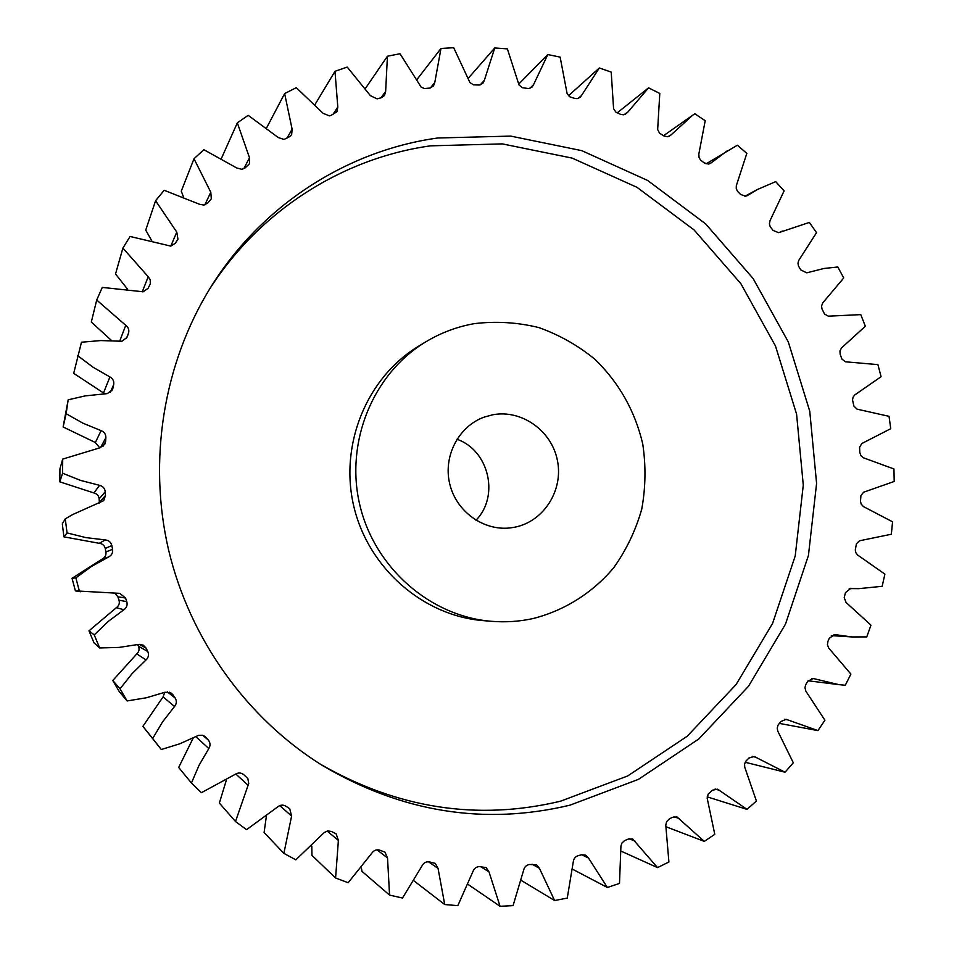 <?xml version="1.0" encoding="UTF-8"?>
<svg xmlns="http://www.w3.org/2000/svg" width="954" height="954" viewBox="0 0 954 954"><rect width="100%" height="100%" fill="white"/><g stroke="black" fill="none" stroke-linecap="round" stroke-linejoin="round"><path stroke-width="1.43" d="M533.036 618.562C564.685 610.5 592.708 592.744 613.732 567.713C626.373 549.898 635.698 530.4 641.72 509.233C645.679 487.53 646.013 465.731 642.722 443.837C634.947 410.9 619.027 382.733 594.962 359.312C577.981 345.42 559.223 334.83 538.7 327.532C517.557 322.369 496.187 321.057 474.579 323.609C457.3 326.602 441.07 332.672 425.878 341.794C373.205 373.419 344.871 441.857 359.777 504.821C374.493 567.845 430.361 616.475 491.596 621.316C505.608 622.449 519.429 621.531 533.036 618.562M208.616 290.66C258.832 210.953 342.426 158.114 430.552 145.843L502.281 143.887L572.185 158.114L637.069 187.366L694.071 229.938L740.841 283.648L775.471 345.968L796.578 414.108L803.28 485.133L795.219 555.943L772.573 623.439L736.118 684.519L687.19 736.261L627.768 775.924L560.415 801.229C477.453 820.977 397.281 808.539 319.888 763.904M437.791 137.996C347.173 150.505 261.217 205.325 210.285 287.941C163.587 363.665 147.715 460.114 168.548 549.79C189.858 639.359 247.038 718.624 322.595 765.597C402.063 812.379 484.537 825.568 570.015 805.152L638.453 779.358L698.817 738.956L748.485 686.296L785.488 624.131L808.432 555.478L816.588 483.451L809.755 411.222L788.29 341.902L753.1 278.508L705.602 223.844L647.683 180.485L581.761 150.649L510.712 136.1L437.791 137.996M492.646 414.799L484.262 417.089C458.707 426.188 443.038 456.06 449.68 483.69C456.048 511.38 483.392 531.139 510.307 527.896L514.921 527.168C543.863 521.433 563.552 490.213 557.422 460.496C551.734 430.683 521.599 409.23 492.646 414.799M202.844 735.319L208.318 740.065C210.405 742.713 210.572 745.539 208.819 748.544L199.076 765.239L191.444 783.019L201.413 792.691L235.233 774.314C238.166 772.478 240.968 772.561 243.652 774.576L247.849 778.559L248.732 783.449L235.495 821.525L246.573 829.67L277.495 807.036C280.154 804.842 282.921 804.544 285.818 806.154L289.718 808.73L291.614 816.075L283.875 853.353L295.835 859.84L324.265 832.508L327.735 830.922L331.42 831.459L336.13 833.844L338.396 840.391L335.581 877.99L348.162 882.724L371.845 853.138C373.801 850.348 376.365 849.334 379.525 850.086L384.975 852.137L387.527 857.908L389.554 895.102L402.516 898.036L422.026 865.862C423.6 862.869 425.997 861.522 429.193 861.832L435.286 863.406L438.041 868.414L444.731 904.547L457.825 905.644L472.934 871.527C474.102 868.379 476.284 866.745 479.468 866.614L486.123 867.591L488.985 871.861L500.075 906.3L513.073 905.608L523.639 870.191C524.402 866.947 526.334 865.051 529.434 864.491L536.553 864.777L539.439 868.331L554.608 900.528L567.26 898.084L573.247 862.011C573.592 858.731 575.25 856.62 578.231 855.655L581.642 854.772L585.696 855.166L588.523 858.051L607.376 887.494L619.492 883.404L620.935 846.055L621.889 843.121L624.5 840.641L628.269 839.067L632.74 839.067L657.533 867.615L668.909 861.975L665.761 825.21L666.619 821.668L669.1 819.116L672.117 817.375L676.946 816.91L704.302 841.392L714.773 834.321L707.164 798.128L708.178 794.05L712.519 790.186L717.623 789.185L746.994 809.374L756.427 801.038L744.728 767.147L744.573 764.154L745.682 761.387L748.89 758.048L754.209 756.462L785.047 772.215L793.299 762.771L777.749 731.074L777.224 728.152L777.987 725.279L780.73 721.57L786.203 719.34L817.936 730.609L824.912 720.21L805.844 691.137L804.973 687.739L805.629 684.865L807.644 681.383L813.178 678.497L838.84 684.638L845.28 685.258L850.896 674.084L828.704 648.028L827.428 644.797L827.941 641.338L829.3 638.178L834.81 634.589L851.755 636.938L866.769 636.914L870.966 625.132L846.031 602.439L844.218 597.657L845.459 592.625L850.849 588.332L858.755 588.654L882.164 586.316L884.895 574.129L857.67 555.061L855.917 552.831L855.285 550.005L856.418 543.78L859.518 540.775L891.334 534.252L892.574 521.814L863.477 506.61L861.212 504.141L860.484 501.339L860.913 495.615L863.608 492.216L894.196 481.46L893.946 468.963L863.453 457.813L860.913 455.666L859.792 452.399L859.602 447.235L861.856 443.503L890.75 428.704L889.033 416.326L857.086 409.171L853.902 406.118L852.53 399.929L853.067 397.138L854.724 394.968L881.091 376.711L877.918 364.631L845.506 361.804L841.988 359.205L840.164 354.351L839.949 350.929L841.464 347.983L865.35 326.232L860.77 314.617L828.334 316.168L824.566 314.033L821.978 308.917L821.573 306.055L822.718 302.919L843.741 277.984L837.815 266.989L823.922 268.491L806.738 272.832L800.811 269.946L798.462 265.987L797.973 263.137L798.725 260.43L816.541 232.645L809.338 222.437L779.323 232.454M779.752 232.287L778.524 232.645L773.026 230.391L770.224 226.742L769.389 223.951L770.033 220.624L784.105 190.895L775.709 181.63L757.536 189.441L744.883 196.262M746.839 195.868L747.769 195.355L745.658 196.19L740.662 194.497L737.43 191.217L736.249 188.534L736.321 185.66L746.827 153.391L737.37 145.211L706.091 163.861M709.693 163.754L711.302 162.764L708.572 164.052L704.135 162.86L700.522 159.998L699.02 157.458L698.841 153.988L705.209 120.717L694.798 113.764L663.507 135.73M668.814 136.482L671.056 134.919L667.752 136.756L663.948 135.981L659.56 133.202L657.664 129.541L659.786 93.444L648.577 87.851L617.143 112.906M624.775 114.563L627.589 112.357L623.773 114.802L620.649 114.385L615.938 112.167L613.589 108.744L611.204 72.099L599.339 67.972L568.489 95.746M578.184 98.417L581.523 95.483L580.151 97.32L577.265 98.632L574.868 98.465L569.908 96.867L567.141 93.742L560.141 57.121L547.811 54.557L518.618 84.19M529.744 88.436L533.536 84.703L532.093 87.052L528.91 88.615L522.136 87.673L518.988 84.882L507.373 48.892L494.744 47.962L468.116 78.443M480.196 84.882L484.358 80.315L482.927 83.225L479.457 85.025L473.375 84.834L469.881 82.461L453.699 47.7L440.986 48.475L416.803 79.719M430.326 87.983L434.786 82.509L433.45 86.027L429.682 88.102L424.399 88.555L421.084 87.041L400.012 53.734L387.431 56.226L365.477 88.34M380.968 97.821L385.643 91.417L384.498 95.543L381.278 97.749L377.033 98.858L370.367 95.627L347.22 67.078L334.997 71.3L315.118 104.344M332.863 114.599L337.799 107.039L336.929 111.785L331.002 115.41L329.357 115.863L323.12 113.335L296.289 87.673L284.638 93.575L266.715 127.669M286.796 138.378L292.127 129.243L291.638 134.609L289.515 136.732L284.03 139.451L278.306 137.567L248.171 115.327L237.331 122.851L221.507 158.209M243.747 168.775L249.507 157.768L249.483 163.742L245.071 167.952L241.922 169.311L236.83 168.023L203.834 149.695L194.008 158.746L181.284 191.146L183.359 196.643M204.86 204.836L210.786 192.243L211.323 198.79L207.71 203.071L203.894 205.062L199.505 204.263L164.171 190.287L155.585 200.722L145.735 230.093L151.71 240.682M170.814 246.096L176.776 232.108L177.957 239.227L175.154 243.401L170.754 246.108L130.066 236.461L122.899 248.1L115.517 273.977L127.526 289.157M142.241 291.864L148.216 276.732L150.219 279.737L150.303 283.839L148.108 288.275L143.207 291.781L102.281 287.416L96.712 300.045L91.322 322.023L111.701 340.697M126.965 337.442L121.897 341.258L100.742 340.566L81.472 342.224L73.708 373.348L103.497 392.965L109.913 376.949L93.122 367.29L77.632 355.615M111.785 390.842L112.906 388.302L112.477 389.637L107.337 393.608L85.264 395.874L68.163 399.833L63.119 426.975L95.352 442.513L101.1 430.636L83.117 423.278L66.148 413.726L63.119 426.975M102.829 446.555L105.596 441.559L104.749 444.373L99.872 447.82L62.702 459.112L59.935 468.819L59.816 481.842L93.909 492.956L99.55 485.336L80.708 480.446L62.582 473.232L59.816 481.842M389.554 895.102L361.971 871.348L361.411 867.997M335.581 877.99L311.958 855.38L311.815 846.103M283.875 853.353L264.103 832.508L266.321 816.6M235.495 821.525L219.36 803.041L226.325 780.241M191.444 783.019L178.672 767.445L193.245 737.955M167.248 691.817L175.166 697.982C176.895 700.904 176.693 703.742 174.546 706.497L162.633 721.808L152.676 738.503L142.885 726.352L161.309 749.522L179.817 743.786L198.527 735.355L202.606 735.248L205.778 737.239L204.454 736.094M142.885 726.352L163.098 696.873L164.744 692.318M120.037 688.812L112.775 680.512L119.333 691.722L127.144 700.963L120.037 688.812L132.165 673.536L146.045 659.929L136.792 653.919C139.093 651.665 139.63 649.09 138.402 646.192L137.614 644.606M112.775 680.512L136.792 653.919M94.231 634.899L88.984 630.821L94.005 642.865L99.681 647.957L94.231 634.899L108.315 621.376L123.925 609.749L116.388 607.662C118.976 605.73 119.846 603.25 119.011 600.197L117.879 596.834L115.315 593.543M88.984 630.821L116.388 607.662M119.011 600.197L126.775 601.652L125.534 598.003L119.727 593.352L75.402 590.884L72.039 578.267L102.316 558.996C105.131 557.434 106.335 555.085 105.918 551.949L105.238 548.467C104.439 545.402 102.436 543.685 99.24 543.303L63.93 536.852L62.296 523.901L65.266 518.869L72.492 514.635L103.652 500.683L105.465 495.591L105.238 491.751L99.156 498.87C98.787 495.734 97.034 493.767 93.909 492.956M99.383 502.996L99.156 498.87M99.741 447.843L95.352 442.513M104.761 393.775L103.497 392.965M779.978 232.18L782.375 231.035M747.769 195.355L757.536 189.441M711.302 162.764L727.497 150.637M671.056 134.919L692.58 115.291M627.589 112.357L648.577 87.851M581.523 95.483L599.339 67.972M533.536 84.703L547.811 54.557M484.358 80.315L494.744 47.962M434.786 82.509L440.986 48.475M385.643 91.417L387.431 56.226M337.799 107.039L334.997 71.3M292.127 129.243L284.638 93.575M249.507 157.768L237.331 122.851M210.786 192.243L194.008 158.746M176.776 232.108L155.585 200.722M148.216 276.732L122.899 248.1M119.655 341.282L125.749 325.314L96.712 300.045M125.749 325.314C128.492 327.425 129.41 330.096 128.468 333.316L126.393 338.443M127.192 336.881L128.468 333.316M109.913 376.949C112.93 378.678 114.194 381.23 113.693 384.569L110.318 392.332M112.906 388.302L113.693 384.569M68.163 399.833L66.148 413.726M101.1 430.636C104.332 431.959 105.918 434.332 105.87 437.731L100.504 447.676M105.596 441.559L105.87 437.731M62.702 459.112L62.582 473.232M99.55 485.336C102.925 486.218 104.821 488.353 105.238 491.751M65.266 518.869L67.054 532.916L63.93 536.852M99.24 543.303L105.334 539.94L86.003 537.627L67.054 532.916M105.334 539.94C108.804 540.358 110.974 542.218 111.833 545.533L105.238 548.467M105.918 551.949L112.572 549.325L111.833 545.533M112.572 549.325C113.025 552.724 111.725 555.264 108.661 556.957L102.316 558.996M80.637 591.754L79.504 591.563L75.855 577.862L91.632 566.366L108.661 556.957M126.775 601.652C127.681 604.955 126.727 607.662 123.925 609.749M138.402 646.192L147.798 651.534L146.081 648.088L143.195 645.107L138.354 644.451L119.155 647.408L99.681 647.957M147.798 651.534C149.122 654.682 148.538 657.485 146.045 659.929M175.166 697.982L171.529 693.212L164.911 692.258L146.332 697.779L127.144 700.963M152.676 738.503L160.344 748.318M208.318 740.065L205.778 737.239M75.855 577.862L72.039 578.267M79.504 591.563L75.402 590.884M444.731 904.547L414.155 880.995M500.075 906.3L468.295 884.561M554.608 900.528L521.48 880.566M607.376 887.494L572.734 869.309M657.533 867.615L621.185 851.195M704.302 841.392L665.975 826.76M746.994 809.374L707.2 796.852M785.047 772.215L745.169 762.258M817.936 730.609L779.323 723.394M475.963 520.24C499.753 496.235 488.913 450.145 456.918 439.257M491.596 621.316L483.344 620.637C423.123 615.879 368.22 568.119 353.779 506.24C339.135 444.397 367.004 377.188 418.794 346.087L425.878 341.794M851.206 588.344L850.503 588.332M835.561 634.696L834.046 634.601M814.334 678.771L811.985 678.485M787.742 719.876L784.582 719.304M756.105 757.321L752.157 756.367M719.841 790.449L715.118 789.03M679.427 818.651L673.977 816.684M635.436 841.356L629.294 838.745M588.523 858.051L581.761 854.736M539.439 868.331L532.01 864.193M488.985 871.861L480.661 866.649M438.041 868.414L428.477 861.76M387.527 857.908L376.961 849.847M338.396 840.391L327.103 831.041M291.614 816.075L279.749 805.605M248.123 785.285L235.769 773.968M208.819 748.544L195.808 736.667M174.546 706.497L163.098 696.873M173.02 694.81L169.621 692.199M146.081 648.088L139.189 644.32M125.534 598.003L117.879 596.834M99.371 502.412L105.465 495.591M858.755 588.654L849.203 588.582M851.755 636.938L831.339 635.602M838.84 684.638L808.05 680.774"/></g></svg>
